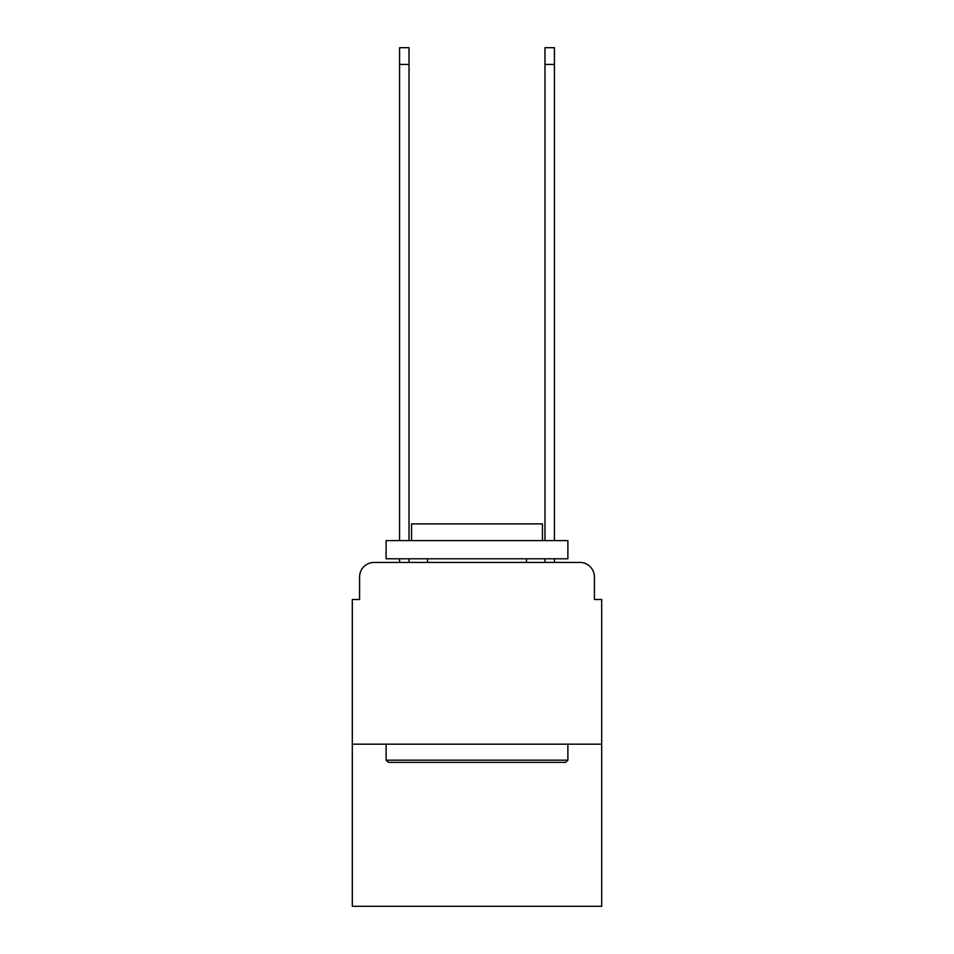 <?xml version="1.0" encoding="UTF-8"?>
<svg xmlns="http://www.w3.org/2000/svg" width="954" height="954" viewBox="0 0 954 954"><rect width="100%" height="100%" fill="white"/><g stroke="black" fill="none" stroke-linecap="round" stroke-linejoin="round"><path stroke-width="1.43" d="M359.586 576.967L359.586 599.506L359.586 576.967A14.537 14.537 0 0 1 374.123 562.419L399.571 562.419L399.571 558.794M601.688 744.18L352.312 744.18L352.312 906.3L601.688 906.3L601.688 599.506L594.414 599.506L594.414 576.967A14.537 14.537 0 0 0 579.877 562.419L374.123 562.419M352.312 744.18L352.312 599.506L359.586 599.506M409.027 558.794L409.027 562.419L420.297 562.419M533.703 562.419L544.972 562.419L544.972 558.794M554.429 558.794L554.429 562.419L579.877 562.419M594.414 599.506L594.414 576.967M565.698 762.353L388.302 762.353L386.12 760.171L567.88 760.171L565.698 762.353M386.12 540.608L567.88 540.608L567.88 558.794L386.12 558.794L386.12 540.608M542.432 540.608L542.432 523.889L411.568 523.889L411.568 540.608M386.12 744.18L386.12 760.171M567.88 744.18L567.88 760.171M427.559 558.794L427.559 562.419M526.441 558.794L526.441 562.419M399.571 540.608L399.571 47.7L409.027 47.7L409.027 540.608M544.972 540.608L544.972 47.7L554.429 47.7L554.429 540.608M399.571 64.419L409.027 64.419M554.429 64.419L544.972 64.419"/></g></svg>
